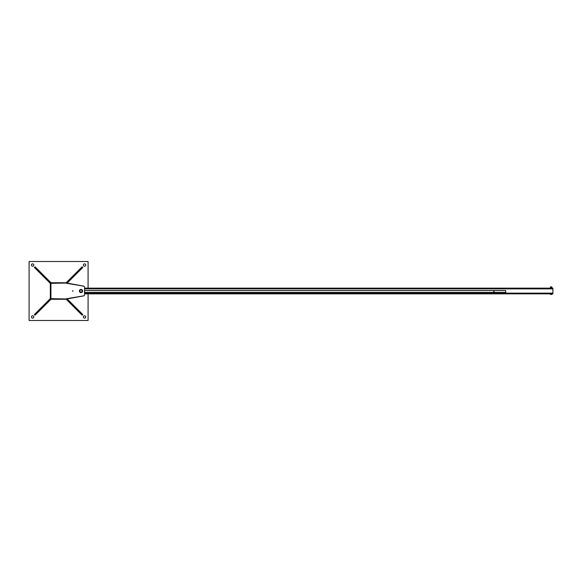 <?xml version="1.0" encoding="UTF-8"?>
<svg xmlns="http://www.w3.org/2000/svg" width="582" height="582" viewBox="0 0 582 582"><rect width="100%" height="100%" fill="white"/><g stroke="black" fill="none" stroke-linecap="round" stroke-linejoin="round"><path stroke-width="0.87" d="M32.636 315.771A1.179 1.179 0 0 1 33.661 317.546A1.179 1.179 0 0 1 31.617 317.546A1.179 1.179 0 0 1 32.636 315.771M88.086 293.859L88.086 320.493L29.1 320.493L29.1 261.507L88.086 261.507L88.086 288.141M32.636 266.229A1.179 1.179 0 0 1 31.617 264.454A1.179 1.179 0 0 1 33.661 264.454A1.179 1.179 0 0 1 32.636 266.229M84.55 266.229A1.179 1.179 0 0 1 83.524 264.454A1.179 1.179 0 0 1 85.569 264.454A1.179 1.179 0 0 1 84.55 266.229M84.55 315.771A1.179 1.179 0 0 1 85.569 317.546A1.179 1.179 0 0 1 83.524 317.546A1.179 1.179 0 0 1 84.55 315.771M72.75 291.262L72.75 290.738M82.193 291A1.186 1.186 0 0 1 80.418 292.026A1.186 1.186 0 0 1 80.418 289.974A1.186 1.186 0 0 1 82.193 291M82.433 291A1.419 1.419 0 0 0 80.294 289.771A1.419 1.419 0 0 0 80.294 292.229A1.419 1.419 0 0 0 82.433 291M82.6 291A1.593 1.593 0 0 1 80.214 292.382A1.593 1.593 0 0 1 80.214 289.618A1.593 1.593 0 0 1 82.6 291M82.127 291A1.12 1.12 0 0 1 80.447 291.968A1.12 1.12 0 0 1 80.447 290.032A1.12 1.12 0 0 1 82.127 291M82.186 291A1.179 1.179 0 0 0 80.418 289.982A1.179 1.179 0 0 0 80.418 292.019A1.179 1.179 0 0 0 82.186 291M83.582 286.104A1.179 1.179 0 0 1 84.55 287.261L84.55 288.141L552.9 288.141L552.9 293.859L84.55 293.859L84.55 294.739A1.179 1.179 0 0 1 83.582 295.896L66.85 298.966L50.925 298.668L50.925 283.332L66.85 283.034L83.582 286.104M66.799 298.668A0.888 0.888 0 0 1 65.97 299.257L51.223 299.257A0.888 0.888 0 0 1 50.336 298.377L50.336 283.623A0.888 0.888 0 0 1 51.223 282.743L65.97 282.743A0.888 0.888 0 0 1 66.799 283.332M67.163 283.092L82.775 267.487L82.106 266.818L66.261 282.67L66.85 283.259M66.85 298.741L66.261 299.33L82.106 315.182L82.775 314.513L67.163 298.908M34.411 314.513L35.08 315.182L50.925 299.33L50.263 298.668L34.411 314.513M35.08 266.818L34.411 267.487L50.263 283.332L50.925 282.67L35.08 266.818M73.012 291L72.619 291.233L72.619 290.767L73.012 291M66.85 283.332L83.561 286.118A1.179 1.179 0 0 1 84.55 287.282L84.55 294.718A1.179 1.179 0 0 1 83.561 295.882L66.85 298.668M551.51 294.485L550.361 294.419L551.51 294.485M551.896 293.859L551.896 294.419M551.132 293.859L551.132 294.419M550.361 293.859L550.361 294.419M550.659 286.853L551.605 286.853L550.659 287.152M550.361 287.69L550.361 287.152L551.896 287.152L551.896 287.69L550.361 287.69L551.896 288.141M551.132 288.068L551.132 287.69M551.896 288.068L551.896 287.69M550.361 287.617L551.896 287.617M494.045 290.556L505.714 290.556L505.714 292.448L494.045 292.448L494.045 290.556L84.55 290.556M84.55 288.868L552.9 288.868M84.55 293.132L552.9 293.132M493.776 290.556L493.776 292.448L84.55 292.448"/></g></svg>
